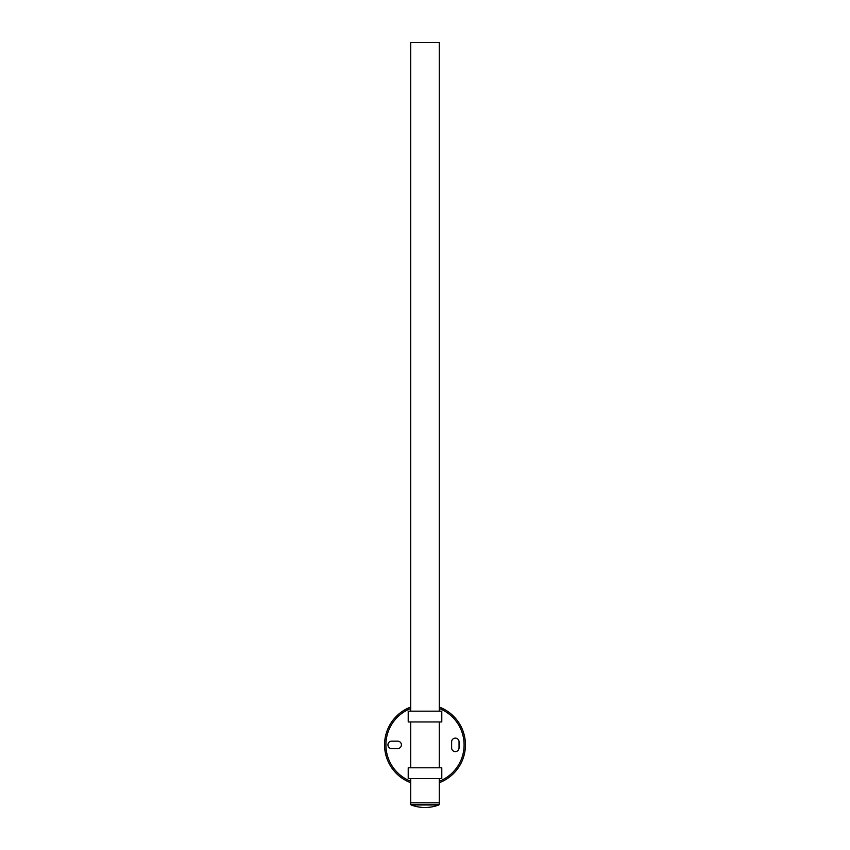 <?xml version="1.0" encoding="UTF-8"?>
<svg xmlns="http://www.w3.org/2000/svg" width="850" height="850" viewBox="0 0 850 850"><rect width="100%" height="100%" fill="white"/><g stroke="black" fill="none" stroke-linecap="round" stroke-linejoin="round"><path stroke-width="1.27" d="M439.291 778.568L439.291 802.782L410.709 802.782L410.709 778.568M439.291 767.784L439.291 721.958M439.291 711.174L439.291 42.5L410.709 42.5L410.709 711.174M410.709 767.784L410.709 721.958M438.855 804.971L411.145 804.971A39.217 39.217 0 0 0 438.855 804.971L439.291 804.344L410.709 804.344L410.709 802.782L439.291 802.782L439.291 804.344M410.709 708.486A39.089 39.089 0 0 0 410.709 781.256M439.291 781.256A39.089 39.089 0 0 0 439.291 708.486M439.291 707.041A40.439 40.439 0 0 1 439.291 782.701M410.709 782.701A40.439 40.439 0 0 1 410.709 707.041M401.413 744.876A3.708 3.708 0 0 1 397.704 748.574L391.638 748.574A3.708 3.708 0 0 1 387.929 744.876A3.708 3.708 0 0 1 391.638 741.168L397.704 741.168A3.708 3.708 0 0 1 401.413 744.876M451.626 747.904L451.626 741.838A3.708 3.708 0 0 1 455.334 738.129A3.708 3.708 0 0 1 459.043 741.838L459.043 747.904A3.708 3.708 0 0 1 455.334 751.612A3.708 3.708 0 0 1 451.626 747.904M408.212 773.181L408.212 768.464L408.212 773.181M408.212 767.784L408.212 778.568L441.788 778.568L441.788 767.784L408.212 767.784M408.212 716.561L408.212 721.278L408.212 716.561M408.212 711.174L408.212 721.958L441.788 721.958L441.788 711.174L408.212 711.174M411.145 804.971L410.709 804.344"/></g></svg>
